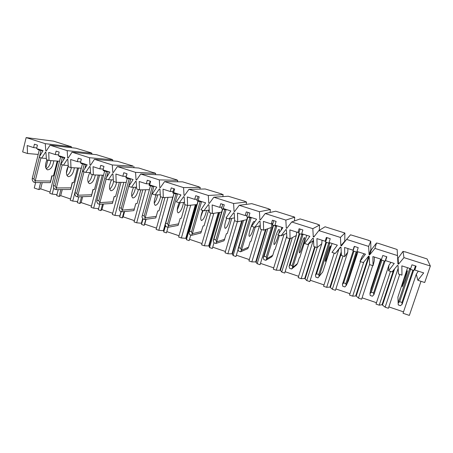 <?xml version="1.0" encoding="UTF-8"?>
<svg xmlns="http://www.w3.org/2000/svg" width="453" height="453" viewBox="0 0 453 453"><rect width="100%" height="100%" fill="white"/><g stroke="black" fill="none" stroke-linecap="round" stroke-linejoin="round"><path stroke-width="0.68" d="M420.99 281.307L409.348 315.407L403.045 313.266L416.301 274.246L417.87 280.294L423.691 272.893L414.789 270.033L416.109 266.132L411.97 264.807L410.656 268.703L401.839 265.871L401.975 275.13L398.464 273.991L398.051 265.577L397.468 265.39L392.066 271.913L388.583 270.781L394.252 263.436L385.548 260.639L386.834 256.772L382.785 255.481L381.511 259.343L372.893 256.574L373.046 265.735L369.62 264.62L369.195 256.296L368.623 256.115L363.363 262.587L359.959 261.483L365.475 254.195L356.97 251.46L358.21 247.632L354.257 246.364L353.017 250.192L344.597 247.485L344.767 256.551L341.42 255.458L340.984 247.225L340.424 247.049L335.299 253.47L331.97 252.395L337.343 245.158L329.025 242.485L330.231 238.691L326.364 237.457L325.163 241.245L316.93 238.601L317.117 247.57L313.838 246.506L313.397 238.357L312.853 238.182L307.853 244.558L304.603 243.504L309.835 236.324L301.704 233.708L302.87 229.948L299.088 228.737L297.921 232.497L289.869 229.909L290.073 238.782L286.868 237.74L286.415 229.677L285.883 229.507L281.013 235.843L277.831 234.807L282.927 227.678L274.971 225.124L276.109 221.398L272.406 220.215L271.279 223.935L263.397 221.404L263.618 230.192L260.481 229.173L260.016 221.189L259.495 221.024L254.75 227.31L251.636 226.302L256.608 219.224L248.822 216.721L249.92 213.029L246.302 211.874L245.203 215.56L237.491 213.086L237.729 221.783L234.66 220.781L234.19 212.887L233.68 212.723L229.054 218.963L226.007 217.972L230.849 210.951L223.227 208.505L224.297 204.841L220.753 203.708L219.688 207.366L212.14 204.943L212.389 213.55L209.382 212.576L208.907 204.756L208.408 204.592L203.895 210.792L200.911 209.824L205.634 202.853L198.176 200.458L199.212 196.829L195.741 195.719L194.711 199.343L187.316 196.97L187.582 205.492L184.643 204.535L184.156 196.795L183.663 196.642L179.269 202.791L176.347 201.845L180.951 194.926L173.646 192.576L174.648 188.98L171.251 187.893L170.249 191.489L163.012 189.161L163.295 197.604L160.413 196.67L159.92 189.003L159.439 188.85L155.147 194.96L152.287 194.031L156.778 187.157L149.626 184.864L150.6 181.296L147.27 180.232L146.302 183.793L139.213 181.517L139.501 189.875L136.681 188.958L136.183 181.37L135.713 181.217L131.523 187.282L128.72 186.376L133.103 179.552L126.093 177.304L127.044 173.765L123.782 172.729L122.837 176.257L115.894 174.026L116.195 182.304L113.431 181.41L112.927 173.89L112.469 173.742L108.38 179.767L105.634 178.873L109.909 172.106L103.041 169.898L103.963 166.393L100.77 165.373L99.853 168.873L93.046 166.687L93.363 174.886L90.651 174.009L90.141 166.562L89.688 166.421L85.702 172.4L83.012 171.528L87.18 164.807L80.453 162.644L81.347 159.167L78.216 158.165L77.327 161.642L70.657 159.496L70.979 167.621L68.324 166.755L67.808 159.382L67.367 159.241L63.477 165.181L60.838 164.326L64.909 157.65L58.312 155.532L59.179 152.083L56.11 151.104L55.249 154.547L48.709 152.446L49.043 160.492L46.444 159.649L45.923 152.344L45.487 152.208L41.687 158.103L39.1 157.265L43.075 150.639L36.608 148.561L37.452 145.141L34.439 144.179L33.601 147.593L27.191 145.538L27.537 153.51L22.65 151.919L26.144 137.593L45.272 143.669L45.793 150.979L46.223 151.121L50.051 145.192L67.163 150.628L67.684 158.006L68.126 158.148L72.044 152.174L89.501 157.723L90.011 165.175L90.464 165.322L94.479 159.303L112.293 164.966L112.797 172.491L113.261 172.638L117.372 166.579L135.555 172.355L136.053 179.954L136.523 180.101L140.736 174.003L159.297 179.898L159.79 187.57L160.271 187.723L164.592 181.579L183.544 187.599L184.031 195.351L184.518 195.509L188.946 189.314L208.301 195.47L208.782 203.295L209.28 203.454L213.822 197.219L233.595 203.499L234.065 211.409L234.575 211.574L239.229 205.294L259.433 211.71L259.892 219.699L260.418 219.869L265.192 213.539L285.837 220.101L286.29 228.17L286.823 228.346L291.726 221.97L312.83 228.674L313.272 236.834L313.821 237.01L318.85 230.588L340.424 237.44L340.86 245.685L341.42 245.866L346.579 239.399L368.646 246.409L369.076 254.745L369.642 254.926L374.942 248.408L397.519 255.583L397.932 264.003L398.515 264.19L403.957 257.627L430.35 266.013L424.704 282.513L417.87 280.294M403.521 311.874L388.838 306.896M399.75 274.405L388.368 308.278L385.129 307.179L382.026 304.739L379.218 305.169L376.001 304.076L388.872 265.396L388.583 270.781M376.46 302.7L362.083 297.825M372.683 265.617L361.63 299.201L358.459 298.119L356.234 295.99L352.666 296.154L349.518 295.084L360.429 261.636M349.965 293.714L335.888 288.946M347.921 248.555L347.762 252.128L335.452 290.305L332.343 289.252L329.943 287.077L326.67 287.327L323.589 286.279L334.189 253.114M324.025 284.92L310.237 280.248M322.043 240.243L321.777 243.742L309.807 281.596L306.766 280.566L304.699 278.516L301.211 278.68L298.193 277.655L308.753 243.935M298.612 276.307L285.107 271.726M296.698 232.1L296.324 235.532L284.694 273.068L281.715 272.055L280.452 270.294L276.268 270.209L273.312 269.201L283.963 234.507M273.72 267.87L260.486 263.38M271.93 223.731L271.387 227.485L260.084 264.711L257.162 263.72L255.719 261.908L251.828 261.908L248.929 260.922L259.478 225.871M249.331 259.597L236.364 255.203M238.068 249.467L235.968 256.523L233.108 255.549L232.429 254.014L231.959 253.85L227.882 253.771L225.039 252.808L234.631 220.294M225.424 251.494L212.712 247.185M213.986 242.831L212.332 248.493L209.524 247.542L209.122 246.109L208.657 245.951L204.399 245.798L201.613 244.852L210.815 213.04M201.993 243.55L189.53 239.326M190.764 235.005L189.156 240.622L186.41 239.688L186.268 238.357L181.381 237.984L178.652 237.055L187.599 205.492M179.02 235.764L166.795 231.619M168.012 227.287L166.438 232.904L163.737 231.987L163.85 230.758L158.81 230.317L156.132 229.405L165 197.508M156.489 228.125L144.756 224.144L144.15 225.339L141.506 224.439L143.023 218.918M141.823 223.289L136.67 222.797L134.043 221.902L142.791 189.813M134.388 220.634L123.154 216.823L122.293 217.91L119.694 217.032L121.172 211.551M120.005 215.888L114.954 215.418L112.372 214.546L120.979 182.355M112.712 213.284L101.953 209.637L100.843 210.628L98.295 209.762L99.756 204.246M98.59 208.657L93.646 208.182L91.115 207.327L99.564 175.101M91.444 206.07L81.149 202.582L79.802 203.482L77.299 202.633L78.799 196.84M77.571 201.585L72.735 201.081L70.249 200.237L78.533 168.029M70.572 198.997L60.719 195.656L59.145 196.466L56.693 195.634L58.216 189.614M56.942 194.643L52.208 194.111L49.768 193.284L57.882 161.126M50.079 192.049L40.668 188.856L38.867 189.581L34.258 188.012L35.617 182.548M397.638 258.034L398.113 258.182L403.028 251.358L405.073 252.004M405.135 251.817L427.105 258.952L430.35 266.013M403.028 251.358L403.957 257.627M368.674 240.526L370.741 241.177L370.888 249.507L371.415 249.677L376.505 242.995L378.651 243.465L397.145 249.501L397.519 255.583M318.85 230.588L325.078 226.777L344.886 233.023L344.756 241.183L340.86 245.685M72.044 152.174L96.478 154.683L111.919 159.371L111.098 159.297L112.78 159.824L89.501 157.723M112.508 160.866L112.78 159.824L112.423 160.855M98.273 175.056L94.496 189.467L92.961 189.49L91.359 196.37L77.633 196.879L75.9 196.296L74.841 194.326L75 192.751L76.744 193.34L77.803 195.322L77.633 196.879M68.188 158.052L67.684 158.006M50.051 145.192L75.923 148.205L91.144 152.82L90.272 152.729L91.925 153.25L91.568 154.179M91.682 154.19L91.925 153.25L67.163 150.628M40.668 188.856L42.231 182.593M45.861 168.086L47.854 160.107M57.197 161.075L53.465 175.877L51.75 175.832L50.368 182.65L35.079 182.542L33.409 181.981L32.248 180.005L32.259 178.408L33.935 178.975L35.096 180.962L35.079 182.542M46.359 158.465L41.687 158.103M358.459 298.119L369.597 264.201M374.342 257.044L374.303 260.696L373.046 265.735M344.886 233.023L340.424 237.44M314.659 235.939L313.272 236.834M371.415 249.677L369.642 254.926M376.505 242.995L374.942 248.408M398.113 258.182L398.515 264.19M415.463 265.922L413.923 270.469L409.846 269.161L409.733 268.567L398.147 302.864L397.904 297.077L407.558 267.712M70.708 146.557L53.539 141.143L26.144 137.593M38.867 189.581L40.617 182.582M38.194 154.428L27.537 153.51M379.218 305.169L390.48 271.398M414.478 268.822L414.789 270.033M385.129 307.179L398.13 268.38L398.464 273.991M386.607 256.704L385.112 261.205L381.132 259.926L381.216 259.405L369.976 293.397L371.109 288.125L380.645 259.065M59.145 196.466L60.895 189.581M36.761 147.927L33.601 147.593M52.208 194.111L53.782 187.882M59.553 161.245L49.043 160.492M79.802 203.482L81.551 196.738M68.239 165.47L63.477 165.181M72.735 201.081L81.212 168.176M81.336 168.182L70.979 167.621M100.843 210.628L102.582 204.065M90.555 172.599L85.702 172.4M321.777 243.742L317.117 247.57M305.197 278.686L315.192 246.942M304.699 278.516L314.688 246.777M313.51 240.407L307.853 244.558M301.211 278.68L313.063 240.934M70.753 146.393L69.83 146.279L71.449 146.795L45.272 143.669M71.229 147.655L71.449 146.795L71.098 147.638M398.13 268.38L397.989 265.56M382.559 304.92L394.631 268.816M382.026 304.739L393.629 270.022M346.579 239.399L350.526 234.801L368.736 240.339M357.949 251.777L348.516 280.583L346.251 285.418L344.892 286.947L342.717 286.211L342.428 284.303L343.674 282.904L345.865 283.635L346.143 285.554M370.741 241.177L368.646 246.409M293.023 216.67L275.707 211.206L265.192 213.539M293.08 216.489L294.727 217.202L285.837 220.101M154.592 173.012L138.754 168.018L117.372 166.579M154.637 172.836L153.929 172.803L155.679 173.352L135.555 172.355M155.322 174.643L155.679 173.352L155.317 174.643M81.149 202.582L82.678 196.693M101.953 209.637L103.443 204.009M119.36 182.338L115.594 196.455L114.15 196.511L112.429 203.425L99.535 204.263L97.769 203.669L96.766 201.698L97.01 200.135L98.788 200.736L99.79 202.712L99.535 204.263M103.556 175.237L93.363 174.886M93.646 208.182L102.316 175.192M46.285 151.03L45.793 150.979M133.035 166.211L112.293 164.966M133.08 166.041L117.418 161.291L94.479 159.303M122.293 217.91L123.997 211.585M133.714 167.678L134.026 166.528L133.669 167.672M144.15 225.339L145.809 219.314M176.562 179.943L177.74 180.311L159.297 179.898M176.613 179.767L160.498 174.875L140.736 174.003M163.737 231.987L165.555 225.509M198.958 187.004L200.232 187.406L183.544 187.599M199.009 186.829L182.655 181.863L164.592 181.579M186.41 239.688L196.421 204.62M221.789 194.201L223.165 194.637L208.301 195.47M221.84 194.026L205.243 188.986L188.946 189.314M209.524 247.542L219.762 212.395M245.067 201.545L246.551 202.01L233.595 203.499M245.118 201.364L228.272 196.245L213.822 197.219M233.108 255.549L243.544 220.413M268.805 209.031L270.396 209.529L259.433 211.71M268.861 208.85L251.755 203.652L239.229 205.294M257.162 263.72L267.757 228.748M281.715 272.055L292.366 237.593M317.729 224.456L319.552 225.033L312.83 228.674M317.785 224.275L300.146 218.912L291.726 221.97M306.766 280.566L317.196 247.508M332.343 289.252L343.046 255.99M77.554 167.978L73.794 182.61L72.169 182.599L70.674 189.45L56.149 189.643L54.451 189.071L53.341 187.095L53.42 185.515L55.13 186.087L56.246 188.074L56.149 189.643M416.301 274.246L418.272 271.149M385.656 259.575L385.548 260.639M388.872 265.396L390.928 262.366M353.578 249.286L353.017 250.192M359.959 261.483L362.026 256.732L364.155 253.771M347.762 252.128L344.767 256.551M332.066 243.459L322.746 271.976L317.972 277.876L315.843 277.157L315.469 275.237L316.596 273.816L318.736 274.535L319.105 276.466L317.972 277.876M326.103 240.475L325.163 241.245M306.709 235.317L299.801 257.451L299.28 257.859L297.502 263.544L296.449 265.016L291.624 268.997L289.541 268.295L289.088 266.37L290.096 264.926L292.196 265.628L292.644 267.564L291.624 268.997M299.223 231.851L297.921 232.497M296.324 235.532L290.073 238.782M279.427 235.322L275.152 249.292L274.495 249.648L272.774 255.288L271.823 256.772L265.837 260.305L263.799 259.62L263.261 257.683L264.161 256.222L266.217 256.913L266.749 258.856L265.837 260.305M272.921 223.414L271.279 223.935M271.387 227.485L263.618 230.192M255.232 227.163L250.996 241.29L250.215 241.602L248.533 247.191L247.689 248.697L240.588 251.794L238.595 251.126L237.984 249.184L238.776 247.706L240.786 248.38L241.392 250.333L240.588 251.794M247.179 215.158L245.203 215.56M247.429 216.947L247.247 217.972M246.749 219.654L237.729 221.783M231.738 218.408L227.315 233.448L226.409 233.714L224.031 240.775L215.866 243.465L213.907 242.808L213.221 240.86L213.918 239.365L215.888 240.028L216.568 241.981L215.866 243.465M221.976 207.072L219.688 207.366M221.591 212.106L212.389 213.55M208.601 210.152L204.093 225.758L203.074 225.979L200.838 233.018L191.647 235.305L189.728 234.66L188.975 232.706L189.569 231.194L191.5 231.845L192.253 233.805L191.647 235.305M197.298 199.156L194.711 199.343M197.004 204.558L187.582 205.492M185.152 204.705L181.33 218.221L180.198 218.397L178.097 225.401L167.916 227.304L166.041 226.676L165.22 224.716L165.724 223.193L167.61 223.827L168.431 225.798L167.916 227.304M173.131 191.404L170.249 191.489M172.95 197.078L163.295 197.604M162.718 197.417L158.997 210.826L157.757 210.962L155.787 217.938L144.666 219.473L142.825 218.85L141.942 216.891L142.355 215.351L144.207 215.973L145.09 217.95L144.666 219.473M144.756 224.144L146.098 219.275M149.456 183.81L146.302 183.793M149.388 189.694L139.501 189.875M140.821 189.852L137.089 203.573L135.747 203.669L133.901 210.611L121.88 211.794L120.073 211.183L119.128 209.218L119.456 207.667L121.268 208.278L122.214 210.254L121.88 211.794M123.154 216.823L124.586 211.528M126.262 176.37L122.837 176.257M126.24 182.406L116.195 182.304M103.261 169.065L99.853 168.873M80.645 161.885L77.327 161.642M60.719 195.656L62.276 189.558M66.421 173.273L68.273 166.008M58.488 154.841L55.249 154.547M113.329 179.858L108.38 179.767M114.954 215.418L123.805 182.383M136.568 187.242L131.523 187.282M136.67 222.797L145.702 189.762M160.288 194.745L155.147 194.96M158.81 230.317L168.001 197.349M184.507 202.361L179.269 202.791M181.381 237.984L190.707 205.186M209.229 210.067L203.895 210.792M204.399 245.798L213.816 213.323M234.484 217.842L229.054 218.963M227.882 253.771L237.372 221.664M260.277 225.628L254.75 227.31M251.828 261.908L261.596 229.535M286.619 233.306L281.013 235.843M276.268 270.209L286.772 236.07M326.67 287.327L338.867 249.258L335.299 253.47M352.666 296.154L363.827 262.01M90.538 165.209L90.011 165.175M119.858 215.843L121.025 211.506M113.346 172.514L112.797 172.491M141.427 223.153L142.689 218.55M136.619 179.966L136.053 179.954M163.85 230.758L165.413 225.175M163.408 230.611L172.786 197.089M160.385 187.565L159.79 187.57M186.268 238.357L195.877 204.671M185.815 238.204L195.368 204.722M177.74 180.311L177.378 181.778M184.654 195.322L184.031 195.351M209.122 246.109L218.895 212.531M208.657 245.951L218.357 212.61M200.232 187.406L199.875 189.094M209.445 203.227L208.782 203.295M232.429 254.014L242.315 220.702M231.959 253.85L241.755 220.832M223.165 194.637L222.808 196.613M234.784 211.291L234.065 211.409M256.2 262.072L266.115 229.32M255.719 261.908L265.515 229.529M246.551 202.01L246.2 204.382M260.702 219.49L259.892 219.699M280.452 270.294L290.197 238.72M279.965 270.13L289.677 238.652M270.396 209.529L270.062 212.463M287.253 227.785L286.29 228.17M294.727 217.202L294.416 220.99M330.452 287.253L341.313 253.448M329.943 287.077L341.234 251.925M319.552 225.033L319.291 230.317M340.599 247.1L338.867 249.258M344.756 241.183L345.073 241.285M356.234 295.99L369.201 256.426M355.713 295.815L368.708 256.143M370.888 249.507L369.076 254.745M42.497 151.591L42.729 150.662L40.594 150.453L40.736 149.886M40.946 157.865L35.232 180.855L50.442 181.041M53.794 160.832C52.876 166.625 50.77 169.626 47.48 169.852C45.045 168.256 44.87 164.909 46.959 159.813M40.594 150.453L37.622 149.496L37.763 148.929M50.883 160.622C50.215 164.677 48.647 167.389 46.183 168.771M52.084 175.843L50.368 182.65M33.935 178.975L39.303 157.327M39.473 156.642L40.997 150.492M39.281 150.028L32.259 178.408M63.454 160.034L64.088 157.525L62.067 157.355L62.208 156.783M62.254 164.784L56.376 187.967L70.821 187.842M74.377 167.803C73.312 173.493 71.263 176.455 68.227 176.681C65.827 174.898 65.844 171.33 68.273 165.979M62.067 157.355L59.032 156.381L59.179 155.809M71.37 167.638C70.628 171.455 69.15 174.065 66.942 175.487M72.429 182.599L70.674 189.45M55.13 186.087L62.395 157.384M60.651 156.897L53.42 185.515M84.807 168.629L85.872 164.518L83.958 164.394L84.111 163.816M83.981 171.84L77.933 195.215L91.58 194.779M95.323 174.954C94.122 180.521 92.135 183.42 89.366 183.646C87.089 181.772 87.242 178.08 89.836 172.57M83.958 164.394L80.872 163.397L81.019 162.825M92.282 174.535C91.517 178.193 90.13 180.781 88.109 182.293M93.159 189.484L91.359 196.37M76.744 193.34L84.213 164.411M82.435 163.901L75 192.751M106.568 177.389L108.086 171.659L106.296 171.574L106.449 170.991M106.138 179.037L99.92 202.604L112.729 201.84M116.642 182.31C115.311 187.718 113.403 190.526 110.917 190.741C108.85 188.992 109.048 185.356 111.512 179.824M106.296 171.574L103.142 170.56L103.295 169.983M113.601 181.46C112.848 184.977 111.546 187.553 109.694 189.19M114.275 196.506L112.429 203.425M98.788 200.736L106.472 171.579M104.66 171.047L97.01 200.135M128.754 186.325L130.741 178.935L129.082 178.895L129.235 178.312M128.737 186.381L122.338 210.141L134.286 209.037M138.403 189.518C137.01 194.898 135.17 197.718 132.888 197.978C131.036 196.364 131.268 192.797 133.595 187.265M129.082 178.895L125.86 177.865L126.965 173.742M135.526 187.253C134.96 191.036 133.692 194.003 131.727 196.149M135.792 203.663L133.901 210.611M121.268 208.278L129.173 178.901M127.333 178.335L119.456 207.667M156.257 216.375L145.215 217.831L153.861 186.364L152.333 186.37L152.491 185.781M160.617 196.732C159.179 202.157 157.401 205.028 155.288 205.351C153.652 203.895 153.929 200.419 156.109 194.92M144.207 215.973L152.333 186.37L149.048 185.317L150.186 181.16M157.638 194.852C157.015 198.244 155.883 201.002 154.23 203.131M150.464 185.77L142.355 215.351M178.652 223.856L168.55 225.679L177.457 193.946L176.058 194.003L176.228 193.408M183.561 202.44C182.276 208.623 180.47 212.1 178.131 212.876C176.715 211.568 177.038 208.187 179.082 202.734M165.22 224.716L173.997 193.335M176.058 194.003L172.706 192.921L173.878 188.731M180.135 202.718L177.242 210.039M167.61 223.827L175.979 193.975M174.071 193.363L165.724 223.193M201.489 231.483L192.372 233.686L201.54 201.681L200.288 201.789L200.458 201.189M206.602 210.424C205.158 216.449 203.437 219.824 201.432 220.549C200.215 219.297 200.628 215.911 202.667 210.39M188.975 232.706L198.006 201.053M200.288 201.789L196.862 200.69L198.069 196.46M203.097 210.532L200.872 216.625M191.5 231.845L200.113 201.732M198.165 201.109L189.569 231.194M224.779 239.258L216.687 241.862L226.126 209.58L225.022 209.739L225.198 209.139M230.033 218.759C228.459 224.529 226.851 227.734 225.209 228.38C224.195 227.185 224.705 223.793 226.732 218.21M213.221 240.86L222.514 208.935M225.022 209.739L221.528 208.618L222.768 204.354M226.172 219.688L225.69 221.166M215.888 240.028L224.756 209.654M222.768 209.014L213.918 239.365M248.533 247.191L241.511 250.209L251.234 217.644L250.283 217.865L250.464 217.253M253.952 227.049C252.31 232.644 250.815 235.753 249.467 236.37C247.587 236.387 252.23 221.523 254.144 221.404L254.654 222.004M237.984 249.184L247.542 216.981M250.283 217.865L246.715 216.715L247.995 212.412M240.786 248.38L249.926 217.746M247.893 217.095L238.776 247.706M281.868 227.338L280.894 230.52M272.774 255.288L266.862 258.731L276.874 225.883L276.087 226.16L276.279 225.543M278.476 235.016C276.783 240.656 275.367 243.822 274.229 244.524C272.7 244.665 277.434 229.66 278.997 229.422L279.127 229.405C279.524 229.592 279.45 230.888 278.918 233.289M263.261 257.683L273.102 225.198M276.087 226.16L272.44 224.988L273.759 220.645M266.217 256.913L275.628 226.013M273.555 225.345L264.161 256.222M297.502 263.544L292.757 267.434L303.068 234.297L302.457 234.637L302.649 234.014M304.371 237.604L304.473 237.576C305.656 237.429 300.481 253.352 299.507 252.848C298.34 253.114 303.176 237.967 304.371 237.604M289.088 266.37L299.218 233.595M302.457 234.637L298.731 233.437L300.09 229.059M292.196 265.628L301.891 234.456M299.773 233.771L290.096 264.926M322.746 271.976L319.212 276.33L329.841 242.899L329.405 243.295L329.603 242.672M330.282 245.956L330.35 245.917C331.132 245.639 325.888 261.721 325.316 261.347C324.535 261.749 329.467 246.449 330.282 245.956M315.469 275.237L325.9 242.174M329.405 243.295L325.594 242.072L326.992 237.655M318.736 274.535L328.731 243.08M326.562 242.383L316.596 273.816M346.251 285.418L357.157 251.523M356.749 254.49L351.681 270.028L356.749 254.49M342.428 284.303L353.176 250.939M356.947 252.151L353.057 250.9L354.501 246.443M345.865 283.635L356.16 251.902M353.946 251.189L343.674 282.904M385.005 261.171L373.884 294.71L372.406 296.217L370.18 295.469L369.982 293.572L371.352 292.191L373.595 292.944L373.782 294.852M381.132 259.926L381.347 259.292M377.179 270.866L379.965 261.919L377.179 270.866M373.595 292.944L384.212 260.917M381.941 260.186L371.352 292.191M413.606 270.367L402.139 304.212L400.531 305.696L398.261 304.931L398.153 303.046L399.659 301.687L401.947 302.457L402.043 304.354M409.846 269.161L410.067 268.516M404.999 279.943L407.474 270.786C406.998 270.084 401.545 286.641 402.236 286.675L404.999 279.943M401.947 302.457L412.893 270.135M410.571 269.393L399.659 301.687"/></g></svg>
